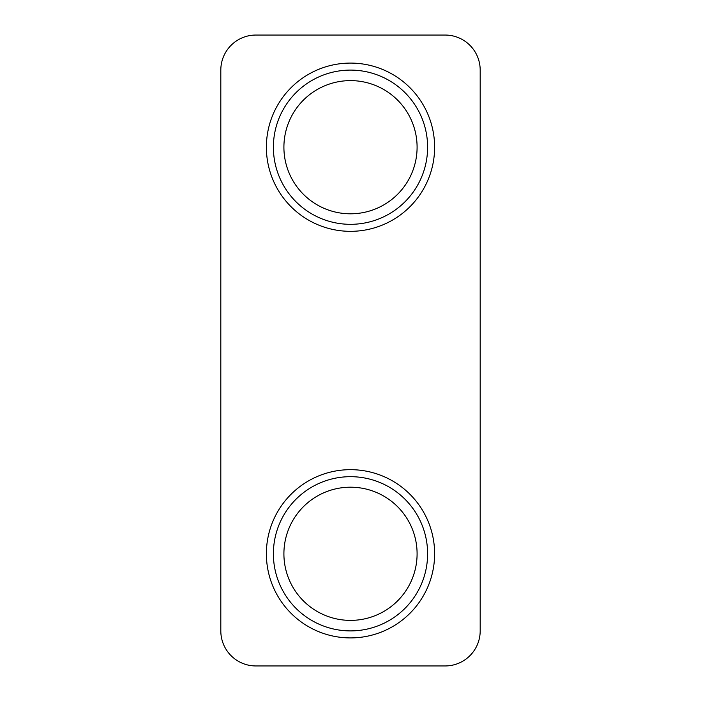 <?xml version="1.0" encoding="UTF-8"?>
<svg xmlns="http://www.w3.org/2000/svg" width="701" height="701" viewBox="0 0 701 701"><rect width="100%" height="100%" fill="white"/><g stroke="black" fill="none" stroke-linecap="round" stroke-linejoin="round"><path stroke-width="1.05" d="M350.5 637.91A84.12 84.12 0 0 1 266.38 553.79A84.12 84.12 0 0 1 350.5 469.67A84.12 84.12 0 0 1 434.62 553.79A84.12 84.12 0 0 1 350.5 637.91A84.12 84.12 0 0 0 434.62 553.79A84.12 84.12 0 0 0 350.5 469.67M350.5 231.33A84.12 84.12 0 0 1 266.38 147.21A84.12 84.12 0 0 1 350.5 63.09A84.12 84.12 0 0 1 434.62 147.21A84.12 84.12 0 0 1 350.5 231.33A84.12 84.12 0 0 0 434.62 147.21A84.12 84.12 0 0 0 350.5 63.09M350.5 80.615A66.595 66.595 0 0 1 417.095 147.21A66.595 66.595 0 0 1 350.5 213.805A66.595 66.595 0 0 1 283.905 147.21A66.595 66.595 0 0 1 350.5 80.615M350.5 620.385A66.595 66.595 0 0 0 417.095 553.79A66.595 66.595 0 0 0 350.5 487.195A66.595 66.595 0 0 0 283.905 553.79A66.595 66.595 0 0 0 350.5 620.385M220.815 630.9A35.05 35.05 0 0 0 255.865 665.95L445.135 665.95A35.05 35.05 0 0 0 480.185 630.9L480.185 70.1A35.05 35.05 0 0 0 445.135 35.05L255.865 35.05A35.05 35.05 0 0 0 220.815 70.1L220.815 630.9M350.5 476.68A77.11 77.11 0 0 0 273.39 553.79A77.11 77.11 0 0 0 350.5 630.9A77.11 77.11 0 0 0 427.61 553.79A77.11 77.11 0 0 0 350.5 476.68M350.5 70.1A77.11 77.11 0 0 0 273.39 147.21A77.11 77.11 0 0 0 350.5 224.32A77.11 77.11 0 0 0 427.61 147.21A77.11 77.11 0 0 0 350.5 70.1"/></g></svg>
